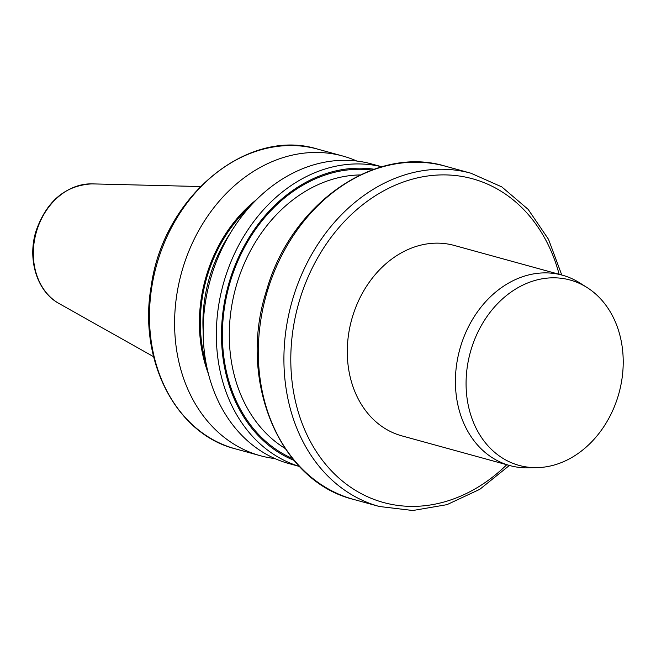 <?xml version="1.0" encoding="UTF-8"?>
<svg xmlns="http://www.w3.org/2000/svg" width="656" height="656" viewBox="0 0 656 656"><rect width="100%" height="100%" fill="white"/><g stroke="black" fill="none" stroke-linecap="round" stroke-linejoin="round"><path stroke-width="0.98" d="M509.925 465.588L401.808 435.855A98.753 79.179 -74.6 0 1 352.567 316.504A98.753 79.179 -74.6 0 1 454.182 245.426L562.299 275.159A98.753 79.179 105.4 0 0 460.684 346.237A98.753 79.179 105.4 0 0 509.925 465.588A98.753 79.179 105.4 0 0 528.728 467.851L537.461 467.621A96.137 77.08 105.4 0 0 618.083 396.224A96.137 77.08 105.4 0 0 586.997 287.492A96.137 77.08 105.4 0 0 471.213 349.222A96.137 77.08 105.4 0 0 537.461 467.621M381.874 166.78L371.386 163.902A155.406 124.599 105.4 0 0 211.47 275.75A155.406 124.599 105.4 0 0 288.976 463.587L299.456 466.473M356.815 161.032A155.406 124.599 105.4 0 0 342.826 156.046A155.406 124.599 105.4 0 0 182.909 267.894A155.406 124.599 105.4 0 0 260.407 455.731A155.406 124.599 105.4 0 0 274.979 458.593M256.365 199.76A133.857 107.322 105.4 0 0 206.542 275.135A133.857 107.322 105.4 0 0 208.469 373.953M586.997 287.492L579.609 282.826A98.753 79.179 105.4 0 0 562.299 275.159M559.133 274.29A167.879 134.595 105.4 0 0 432.46 175.431A167.879 134.595 105.4 0 0 299.767 299.603A167.879 134.595 105.4 0 0 343.719 482.119A167.879 134.595 105.4 0 0 506.76 464.719M353.723 499.446C279.021 481.406 237.292 379.676 266.59 290.346C291.01 203.819 375.142 144.705 445.367 166.189A172.815 138.555 105.4 0 0 267.541 290.575A172.815 138.555 105.4 0 0 353.723 499.446L379.332 506.489A172.815 138.555 -74.6 0 1 293.15 297.619A172.815 138.555 -74.6 0 1 470.975 173.233L501.815 186.911L528.178 209.395L548.531 239.35L561.774 275.012M360.21 174.931A145.657 116.784 105.4 0 0 237.07 283.13A145.657 116.784 105.4 0 0 285.007 448.392M292.494 458.536A150.593 120.745 -74.6 0 1 230.453 281.137A150.593 120.745 -74.6 0 1 371.829 170.035M59.015 303.507C36.908 291.658 27.044 259.071 36.129 230.732C46.732 201.007 65.329 185.394 91.914 183.877A63.255 50.717 105.4 0 0 36.711 230.863A63.255 50.717 105.4 0 0 59.015 303.507L153.594 356.692M374.084 169.232A151.7 121.631 105.4 0 0 229.608 280.866A151.7 121.631 105.4 0 0 294.011 460.381M299.398 466.416A155.406 124.599 -74.6 0 1 224.647 279.374A155.406 124.599 -74.6 0 1 381.792 166.804M235.283 448.819C175.849 434.034 138.006 360.054 151.208 286.147C163.295 196.825 247.378 127.002 317.701 149.133A155.406 124.599 105.4 0 0 156.349 265.942A155.406 124.599 105.4 0 0 235.283 448.819L260.407 455.731M230.149 233.47A130.847 104.911 105.4 0 0 203.171 331.575M249.821 206.665A132.692 106.395 105.4 0 0 206.369 364.67M91.914 183.877L200.392 186.534M445.367 166.189L470.975 173.233M317.701 149.133L342.826 156.046M509.4 465.448L479.79 489.327L446.982 504.653L412.829 510.507L379.332 506.489"/></g></svg>
